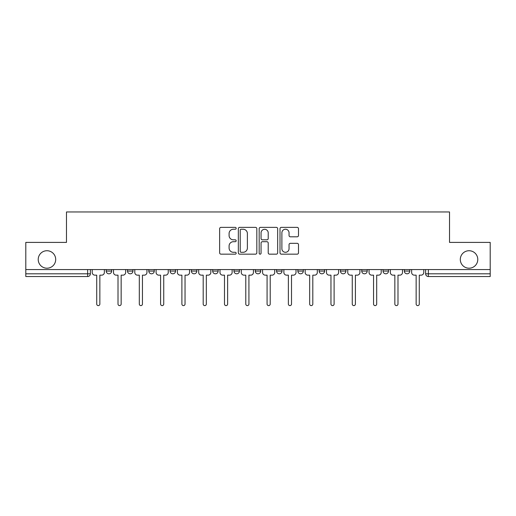 <?xml version="1.0" encoding="UTF-8"?>
<svg xmlns="http://www.w3.org/2000/svg" width="516" height="516" viewBox="0 0 516 516"><rect width="100%" height="100%" fill="white"/><g stroke="black" fill="none" stroke-linecap="round" stroke-linejoin="round"><path stroke-width="0.77" d="M236.16 228.304A0.935 0.935 0 0 0 235.219 227.369L220.983 227.369A1.342 1.342 0 0 0 219.642 228.704L219.642 252.827A1.342 1.342 0 0 0 220.983 254.162L235.219 254.162A0.935 0.935 0 0 0 236.16 253.227A0.935 0.935 0 0 0 235.219 252.292L233.38 252.292A4.289 4.289 0 0 1 229.091 248.002L229.091 245.99A4.289 4.289 0 0 1 233.38 241.701L235.219 241.701A0.935 0.935 0 0 0 236.16 240.766A0.935 0.935 0 0 0 235.219 239.83L233.38 239.83A4.289 4.289 0 0 1 229.091 235.541L229.091 233.529A4.289 4.289 0 0 1 233.38 229.239L235.219 229.239A0.935 0.935 0 0 0 236.16 228.304M460.304 259.471A8.733 8.733 0 0 0 469.044 268.204A8.733 8.733 0 0 0 477.777 259.471A8.733 8.733 0 0 0 469.044 250.731A8.733 8.733 0 0 0 460.304 259.471M38.223 259.471A8.733 8.733 0 0 0 46.956 268.204A8.733 8.733 0 0 0 55.696 259.471A8.733 8.733 0 0 0 46.956 250.731A8.733 8.733 0 0 0 38.223 259.471M340.45 269.571L340.45 271.068L345.913 271.068A2.728 2.728 0 0 1 343.179 273.803A2.728 2.728 0 0 1 340.45 271.068L340.45 269.571M276.563 269.571L276.563 271.068L282.026 271.068A2.728 2.728 0 0 1 279.298 273.803A2.728 2.728 0 0 1 276.563 271.068L276.563 269.571M233.974 269.571L233.974 271.068L239.437 271.068A2.728 2.728 0 0 1 236.702 273.803A2.728 2.728 0 0 1 233.974 271.068L233.974 269.571M212.682 269.571L212.682 271.068L218.139 271.068A2.728 2.728 0 0 1 215.411 273.803A2.728 2.728 0 0 1 212.682 271.068L212.682 269.571M170.087 269.571L170.087 271.068L175.55 271.068A2.728 2.728 0 0 1 172.821 273.803A2.728 2.728 0 0 1 170.087 271.068L170.087 269.571M297.158 236.812A1.342 1.342 0 0 0 298.5 235.47L298.5 228.704A1.342 1.342 0 0 0 297.158 227.369L281.349 227.369A1.342 1.342 0 0 0 280.007 228.704L280.007 252.827A1.342 1.342 0 0 0 281.349 254.162L297.158 254.162A1.342 1.342 0 0 0 298.5 252.827L298.5 244.649A1.342 1.342 0 0 0 297.158 243.313L290.392 243.313A1.342 1.342 0 0 0 289.05 244.649L289.05 248.706A3.586 3.586 0 0 1 285.471 252.292A3.586 3.586 0 0 1 281.884 248.706L281.884 232.826A3.586 3.586 0 0 1 285.471 229.239A3.586 3.586 0 0 1 289.05 232.826L289.05 235.47A1.342 1.342 0 0 0 290.392 236.812L297.158 236.812M25.8 269.571L25.8 242.404L66.48 242.404L66.48 211.96L449.52 211.96L449.52 242.404L490.2 242.404L490.2 269.571L25.8 269.571L25.8 273.803L90.371 273.803L90.371 269.571L90.371 273.803A2.728 2.728 0 0 1 87.636 276.531L25.8 276.531L25.8 273.803M256.826 228.704A1.342 1.342 0 0 0 255.485 227.369L239.676 227.369A1.342 1.342 0 0 0 238.334 228.704L238.334 252.827A1.342 1.342 0 0 0 239.676 254.162L255.485 254.162A1.342 1.342 0 0 0 256.826 252.827L256.826 228.704M260.515 227.369L276.324 227.369A1.342 1.342 0 0 1 277.666 228.704L277.666 252.827A1.342 1.342 0 0 1 276.324 254.162L269.558 254.162A1.342 1.342 0 0 1 268.217 252.827L268.217 243.042A1.342 1.342 0 0 0 266.875 241.701L262.386 241.701A1.342 1.342 0 0 0 261.051 243.042L261.051 253.227A0.935 0.935 0 0 1 260.109 254.162A0.935 0.935 0 0 1 259.174 253.227L259.174 228.704A1.342 1.342 0 0 1 260.515 227.369M425.629 269.571L425.629 273.803L490.2 273.803L490.2 276.531L428.364 276.531A2.728 2.728 0 0 1 425.629 273.803M490.2 269.571L490.2 273.803M409.794 269.571L409.794 271.068A2.728 2.728 0 0 1 407.066 273.803A2.728 2.728 0 0 1 404.338 271.068L409.794 271.068M404.338 269.571L404.338 271.068M388.503 269.571L388.503 271.068A2.728 2.728 0 0 1 385.775 273.803A2.728 2.728 0 0 1 383.04 271.068A2.728 2.728 0 0 0 385.775 273.803M383.04 269.571L383.04 271.068L388.503 271.068M367.205 269.571L367.205 271.068A2.728 2.728 0 0 1 364.477 273.803A2.728 2.728 0 0 1 361.748 271.068A2.728 2.728 0 0 0 364.477 273.803M361.748 269.571L361.748 271.068L367.205 271.068M345.913 269.571L345.913 271.068A2.728 2.728 0 0 1 343.179 273.803M324.616 269.571L324.616 271.068A2.728 2.728 0 0 1 321.887 273.803A2.728 2.728 0 0 1 319.152 271.068L324.616 271.068M319.152 269.571L319.152 271.068M303.318 269.571L303.318 271.068A2.728 2.728 0 0 1 300.589 273.803A2.728 2.728 0 0 1 297.861 271.068L303.318 271.068L303.318 269.571M297.861 269.571L297.861 271.068M282.026 269.571L282.026 271.068M260.728 269.571L260.728 271.068A2.728 2.728 0 0 1 258 273.803A2.728 2.728 0 0 1 255.272 271.068L260.728 271.068L260.728 269.571M255.272 269.571L255.272 271.068M239.437 269.571L239.437 271.068L239.437 269.571M218.139 271.068L218.139 269.571L218.139 271.068A2.728 2.728 0 0 1 215.411 273.803M196.848 269.571L196.848 271.068A2.728 2.728 0 0 1 194.113 273.803A2.728 2.728 0 0 1 191.384 271.068A2.728 2.728 0 0 0 194.113 273.803A2.728 2.728 0 0 0 196.848 271.068L196.848 269.571M191.384 269.571L191.384 271.068L196.848 271.068M175.55 269.571L175.55 271.068M154.252 269.571L154.252 271.068A2.728 2.728 0 0 1 151.523 273.803A2.728 2.728 0 0 1 148.795 271.068A2.728 2.728 0 0 0 151.523 273.803A2.728 2.728 0 0 0 154.252 271.068L148.795 271.068L148.795 269.571M127.497 269.571L127.497 271.068L132.96 271.068L132.96 269.571L132.96 271.068A2.728 2.728 0 0 1 130.226 273.803A2.728 2.728 0 0 1 127.497 271.068A2.728 2.728 0 0 0 130.226 273.803M106.206 269.571L106.206 271.068L111.662 271.068L111.662 269.571L111.662 271.068A2.728 2.728 0 0 1 108.934 273.803A2.728 2.728 0 0 1 106.206 271.068A2.728 2.728 0 0 0 108.934 273.803M87.636 269.571L87.636 276.531A2.728 2.728 0 0 0 90.371 273.803M241.153 229.239A0.935 0.935 0 0 0 240.211 230.181L240.211 251.35A0.935 0.935 0 0 0 241.153 252.292L243.094 252.292A4.289 4.289 0 0 0 247.383 248.002L247.383 233.529A4.289 4.289 0 0 0 243.094 229.239L241.153 229.239M268.217 232.897A3.586 3.586 0 0 0 264.631 229.31A3.586 3.586 0 0 0 261.051 232.897L261.051 238.489A1.342 1.342 0 0 0 262.386 239.83L266.875 239.83A1.342 1.342 0 0 0 268.217 238.489L268.217 232.897M92.209 272.435L92.209 269.571L92.209 272.435A2.728 2.728 48.4 0 0 94.944 275.163L96.718 275.163L96.718 304.04A1.567 1.567 48.4 0 0 98.285 305.607A1.567 1.567 48.4 0 0 99.852 304.04L99.852 275.163L101.633 275.163A2.728 2.728 48.4 0 0 104.361 272.435L104.361 269.571M94.944 275.163L96.718 275.163L96.718 304.04M99.852 304.04L99.852 275.163L101.633 275.163M113.507 272.435L113.507 269.571L113.507 272.435A2.728 2.728 48.4 0 0 116.235 275.163L118.009 275.163L118.009 304.04A1.567 1.567 48.4 0 0 119.583 305.607A1.567 1.567 48.4 0 0 121.15 304.04L121.15 275.163L122.924 275.163A2.728 2.728 48.4 0 0 125.652 272.435L125.652 269.571M134.799 272.435L134.799 269.571L134.799 272.435A2.728 2.728 48.4 0 0 137.533 275.163L139.307 275.163L139.307 304.04A1.567 1.567 48.4 0 0 140.874 305.607A1.567 1.567 48.4 0 0 142.448 304.04L142.448 275.163L144.222 275.163A2.728 2.728 48.4 0 0 146.95 272.435L146.95 269.571M116.235 275.163L118.009 275.163L118.009 304.04M121.15 304.04L121.15 275.163L122.924 275.163M137.533 275.163L139.307 275.163L139.307 304.04M142.448 304.04L142.448 275.163L144.222 275.163M156.096 272.435L156.096 269.571L156.096 272.435A2.728 2.728 48.4 0 0 158.825 275.163L160.599 275.163L160.599 304.04A1.567 1.567 48.4 0 0 162.172 305.607A1.567 1.567 48.4 0 0 163.74 304.04L163.74 275.163L165.513 275.163A2.728 2.728 48.4 0 0 168.248 272.435L168.248 269.571M177.394 272.435L177.394 269.571L177.394 272.435A2.728 2.728 48.4 0 0 180.123 275.163L181.896 275.163L181.896 304.04A1.567 1.567 48.4 0 0 183.464 305.607A1.567 1.567 48.4 0 0 185.038 304.04L185.038 275.163L186.811 275.163A2.728 2.728 48.4 0 0 189.54 272.435L189.54 269.571M198.686 272.435L198.686 269.571L198.686 272.435A2.728 2.728 48.4 0 0 201.421 275.163L203.194 275.163L203.194 304.04A1.567 1.567 48.4 0 0 204.762 305.607A1.567 1.567 48.4 0 0 206.329 304.04L206.329 275.163L208.109 275.163A2.728 2.728 48.4 0 0 210.838 272.435L210.838 269.571M158.825 275.163L160.599 275.163L160.599 304.04M163.74 304.04L163.74 275.163L165.513 275.163M180.123 275.163L181.896 275.163L181.896 304.04M185.038 304.04L185.038 275.163L186.811 275.163M201.421 275.163L203.194 275.163L203.194 304.04M206.329 304.04L206.329 275.163L208.109 275.163M219.984 272.435L219.984 269.571L219.984 272.435A2.728 2.728 48.4 0 0 222.712 275.163L224.486 275.163L224.486 304.04A1.567 1.567 48.4 0 0 226.06 305.607A1.567 1.567 48.4 0 0 227.627 304.04L227.627 275.163L229.401 275.163A2.728 2.728 48.4 0 0 232.129 272.435L232.129 269.571M222.712 275.163L224.486 275.163L224.486 304.04M227.627 304.04L227.627 275.163L229.401 275.163M241.275 272.435L241.275 269.571L241.275 272.435A2.728 2.728 48.4 0 0 244.01 275.163L245.784 275.163L245.784 304.04A1.567 1.567 48.4 0 0 247.351 305.607A1.567 1.567 48.4 0 0 248.925 304.04L248.925 275.163L250.699 275.163A2.728 2.728 48.4 0 0 253.427 272.435L253.427 269.571M244.01 275.163L245.784 275.163L245.784 304.04M248.925 304.04L248.925 275.163L250.699 275.163M262.573 272.435L262.573 269.571L262.573 272.435A2.728 2.728 48.4 0 0 265.301 275.163L267.075 275.163L267.075 304.04A1.567 1.567 48.4 0 0 268.649 305.607A1.567 1.567 48.4 0 0 270.216 304.04L270.216 275.163L271.99 275.163A2.728 2.728 48.4 0 0 274.725 272.435L274.725 269.571M265.301 275.163L267.075 275.163L267.075 304.04M270.216 304.04L270.216 275.163L271.99 275.163M283.871 272.435L283.871 269.571L283.871 272.435A2.728 2.728 48.4 0 0 286.599 275.163L288.373 275.163L288.373 304.04A1.567 1.567 48.4 0 0 289.94 305.607A1.567 1.567 48.4 0 0 291.514 304.04L291.514 275.163L293.288 275.163A2.728 2.728 48.4 0 0 296.016 272.435L296.016 269.571M286.599 275.163L288.373 275.163L288.373 304.04M291.514 304.04L291.514 275.163L293.288 275.163M305.162 272.435L305.162 269.571L305.162 272.435A2.728 2.728 48.4 0 0 307.891 275.163L309.671 275.163L309.671 304.04A1.567 1.567 48.4 0 0 311.238 305.607A1.567 1.567 48.4 0 0 312.806 304.04L312.806 275.163L314.579 275.163A2.728 2.728 48.4 0 0 317.314 272.435L317.314 269.571M307.891 275.163L309.671 275.163L309.671 304.04M312.806 304.04L312.806 275.163L314.579 275.163M326.46 272.435L326.46 269.571L326.46 272.435A2.728 2.728 48.4 0 0 329.189 275.163L330.962 275.163L330.962 304.04A1.567 1.567 48.4 0 0 332.536 305.607A1.567 1.567 48.4 0 0 334.104 304.04L334.104 275.163L335.877 275.163A2.728 2.728 48.4 0 0 338.606 272.435L338.606 269.571M329.189 275.163L330.962 275.163L330.962 304.04M334.104 304.04L334.104 275.163L335.877 275.163M347.752 272.435L347.752 269.571L347.752 272.435A2.728 2.728 48.4 0 0 350.487 275.163L352.26 275.163L352.26 304.04A1.567 1.567 48.4 0 0 353.828 305.607A1.567 1.567 48.4 0 0 355.401 304.04L355.401 275.163L357.175 275.163A2.728 2.728 48.4 0 0 359.904 272.435L359.904 269.571M350.487 275.163L352.26 275.163L352.26 304.04M355.401 304.04L355.401 275.163L357.175 275.163M369.05 272.435L369.05 269.571L369.05 272.435A2.728 2.728 48.4 0 0 371.778 275.163L373.552 275.163L373.552 304.04A1.567 1.567 48.4 0 0 375.126 305.607A1.567 1.567 48.4 0 0 376.693 304.04L376.693 275.163L378.467 275.163A2.728 2.728 48.4 0 0 381.201 272.435L381.201 269.571M371.778 275.163L373.552 275.163L373.552 304.04M376.693 304.04L376.693 275.163L378.467 275.163M390.348 272.435L390.348 269.571L390.348 272.435A2.728 2.728 48.4 0 0 393.076 275.163L394.85 275.163L394.85 304.04A1.567 1.567 48.4 0 0 396.417 305.607A1.567 1.567 48.4 0 0 397.991 304.04L397.991 275.163L399.765 275.163A2.728 2.728 48.4 0 0 402.493 272.435L402.493 269.571M393.076 275.163L394.85 275.163L394.85 304.04M397.991 304.04L397.991 275.163L399.765 275.163M411.639 272.435L411.639 269.571L411.639 272.435A2.728 2.728 48.4 0 0 414.367 275.163L416.148 275.163L416.148 304.04A1.567 1.567 48.4 0 0 417.715 305.607A1.567 1.567 48.4 0 0 419.282 304.04L419.282 275.163L421.056 275.163A2.728 2.728 48.4 0 0 423.791 272.435L423.791 269.571M414.367 275.163L416.148 275.163L416.148 304.04M419.282 304.04L419.282 275.163L421.056 275.163M428.364 269.571L428.364 276.531"/></g></svg>

